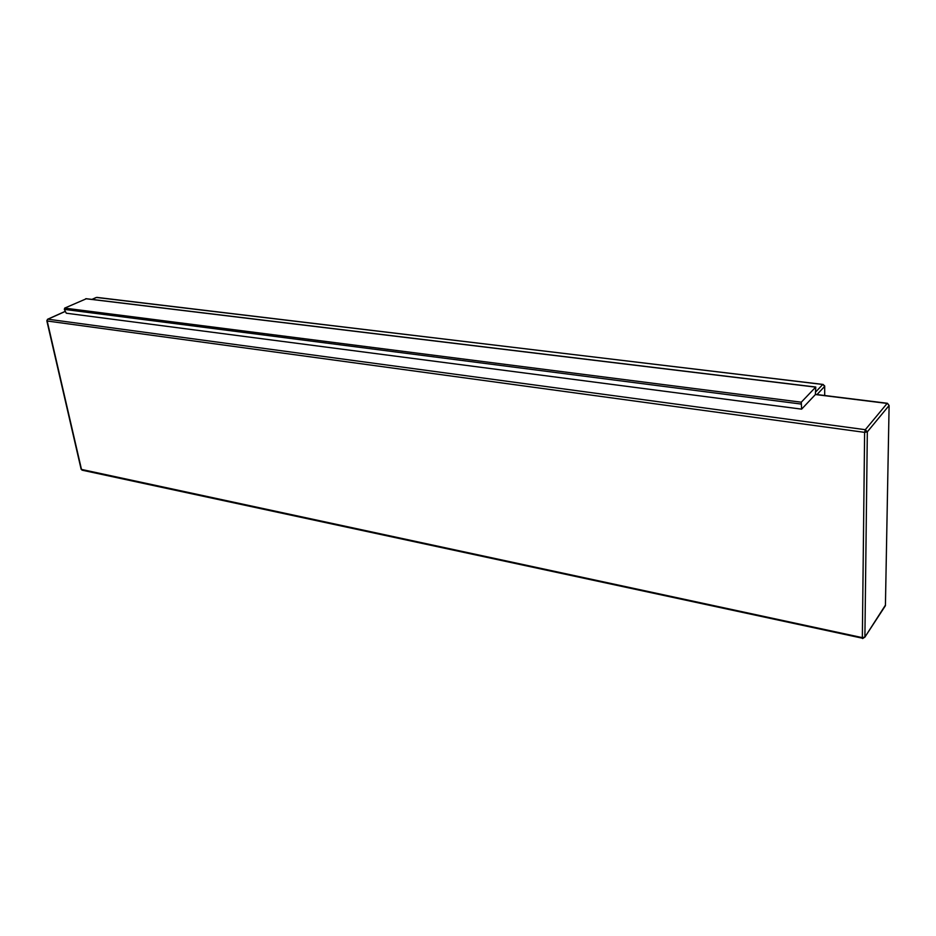 <?xml version="1.0" encoding="UTF-8"?>
<svg xmlns="http://www.w3.org/2000/svg" width="936" height="936" viewBox="0 0 936 936"><rect width="100%" height="100%" fill="white"/><g stroke="black" fill="none" stroke-linecap="round" stroke-linejoin="round"><path stroke-width="1.4" d="M65.356 311.395L47.935 319.199L865.309 429.694L887.141 403.428L815.373 394.524L815.771 387.036L801.286 402.199L801.614 409.149L66.28 313.209L64.327 309.383L64.689 308.108L86.252 298.783M815.408 394.524L801.614 409.149M800.888 404.024L64.327 309.383M64.689 308.108L801.286 402.199M815.607 387.118L85.749 298.724M864.899 637.1L885.421 605.686L889.106 405.499L867.333 431.835L864.899 637.1L862.348 637.638L864.618 432.362L47.186 321.001L81.479 469.416L862.348 637.638L862.618 638.574L864.899 637.1M815.619 392.032L822.814 384.404L96.478 297.461L92.091 299.415M824.686 386.381L822.814 384.404L824.686 385.913L824.698 395.507L824.686 386.381L817.011 394.559M887.62 403.533L889.106 405.499L887.398 403.276L815.385 394.349M885.433 605.124L864.887 637.147M865.309 429.694L867.333 431.835L864.618 432.362L865.309 429.694M862.957 638.329L82.146 470.188L81.139 469.24L82.146 470.188M96.888 297.391L823.329 384.532M81.104 469.1L46.847 320.861L47.514 319.293M91.927 299.403L96.08 297.543M46.823 320.744L47.689 319.211L65.321 311.314M86.007 298.678L815.771 387.036"/></g></svg>
